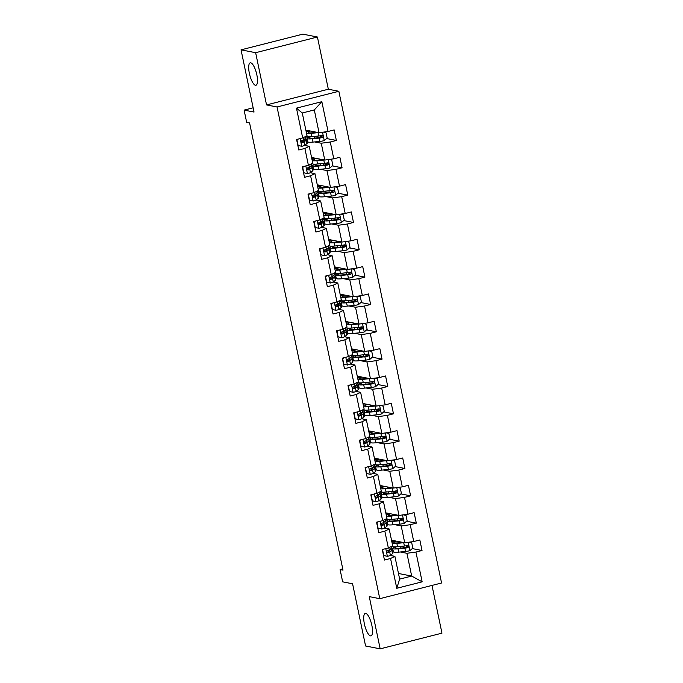 <?xml version="1.0" encoding="UTF-8"?>
<svg xmlns="http://www.w3.org/2000/svg" width="683" height="683" viewBox="0 0 683 683"><rect width="100%" height="100%" fill="white"/><g stroke="black" fill="none" stroke-linecap="round" stroke-linejoin="round"><path stroke-width="1.02" d="M255.433 85.264A11.56 3.475 75.7 0 1 249.534 74.114A11.56 3.475 75.7 0 1 250.251 62.845A11.56 3.475 75.7 0 1 250.755 62.836A11.56 3.475 75.7 0 1 256.654 73.986A11.56 3.475 75.7 0 1 255.937 85.255A11.56 3.475 75.7 0 1 255.433 85.264M370.459 635.856A11.56 3.475 75.7 0 1 364.56 624.706A11.56 3.475 75.7 0 1 365.268 613.436A11.56 3.475 75.7 0 1 365.772 613.428A11.56 3.475 75.7 0 1 371.68 624.578A11.56 3.475 75.7 0 1 370.963 635.847A11.56 3.475 75.7 0 1 370.459 635.856M317.424 37.01L302.825 34.15L241.039 49.842L255.638 52.702L266.541 104.917L277.05 106.975L338.845 91.283L328.335 89.225L317.424 37.01L255.638 52.702M277.05 106.975L379.782 598.684L441.568 582.992L338.845 91.283M379.782 598.684L369.264 596.626L380.175 648.85L441.961 633.158L431.989 585.425M380.175 648.85L365.576 645.99L352.582 583.786L342.653 581.839L340.091 569.571L343.011 570.143L249.585 122.949L246.665 122.377L244.104 110.108L254.033 112.055L241.039 49.842M305.856 130.137L319.055 132.724L314.3 109.937L302.27 112.994L307.034 135.772L302.689 137.932L296.593 139.477L298.787 149.987L304.883 148.442L308.4 165.269L302.304 166.814L304.498 177.324L310.594 175.779L314.112 192.597L308.016 194.151L310.21 204.661L316.306 203.116L319.823 219.935L313.728 221.488L315.922 231.998L322.017 230.453L325.535 247.272L319.439 248.825L321.633 259.335L327.729 257.79L331.246 274.609L325.151 276.163L327.345 286.672L333.441 285.127L336.958 301.946L330.862 303.5L333.056 314.009L339.152 312.464L342.661 329.283L336.565 330.837L338.768 341.346L344.864 339.801L348.373 356.62L342.277 358.174L344.48 368.683L350.575 367.138L354.084 383.957L347.989 385.502L350.191 396.02L356.287 394.475L359.796 411.294L353.7 412.839L355.903 423.358L361.99 421.812L365.507 438.631L359.412 440.176L361.606 450.695L367.702 449.149L371.219 465.968L365.123 467.514L367.317 478.032L373.413 476.486L376.931 493.305L370.835 494.851L373.029 505.369L379.125 503.815L382.642 520.642L376.546 522.188L378.741 532.706L384.836 531.152L388.354 547.979L382.258 549.525L384.452 560.043L390.548 558.489L396.772 588.285L422.154 581.839L411.678 576.068L406.914 553.281L400.281 551.984M302.689 137.932L296.465 108.136L321.847 101.69L328.071 131.477L334.166 129.932L336.36 140.45L326.602 138.538M422.154 581.839L415.93 552.043L422.026 550.498L419.832 539.98L413.736 541.534L410.218 524.706L416.314 523.161L414.12 512.643L408.024 514.197L404.507 497.369L410.603 495.824L408.408 485.306L402.313 486.859L398.795 470.032L404.891 468.487L402.697 457.977L396.601 459.522L393.092 442.695L399.179 441.15L396.985 430.64L390.889 432.185L387.381 415.358L393.476 413.813L391.274 403.303L385.178 404.848L381.669 388.029L387.765 386.476L385.562 375.966L379.466 377.511L375.957 360.692L382.053 359.138L379.85 348.629L373.755 350.174L370.246 333.355L376.342 331.801L374.139 321.292L368.052 322.837L364.534 306.018L370.63 304.464L368.436 293.955L362.34 295.5L358.823 278.681L364.918 277.127L362.724 266.618L356.628 268.163L353.111 251.344L359.207 249.79L357.013 239.281L350.917 240.826L347.399 224.007L353.495 222.462L351.301 211.943L345.205 213.489L341.688 196.67L347.784 195.125L345.589 184.606L339.494 186.152L335.976 169.333L342.072 167.787L339.878 157.269L333.782 158.815L330.265 141.996L336.36 140.45M308.4 165.269L312.746 163.109L309.228 146.29L304.567 145.377M306.658 140.374L307.47 140.536M314.615 141.936L321.249 143.234L324.767 160.061L311.568 157.474M305.497 145.556L305.335 144.805M309.228 146.29L304.883 148.442M330.265 141.996L321.249 143.234M333.782 158.815L324.767 160.061M314.112 192.597L318.457 190.446L314.94 173.627L310.278 172.714M312.37 167.711L313.181 167.873M320.327 169.273L326.961 170.571L330.478 187.398L317.279 184.811M311.209 172.893L311.047 172.142M314.94 173.627L310.594 175.779M335.976 169.333L326.961 170.571M339.494 186.152L330.478 187.398M319.823 219.935L324.169 217.783L320.651 200.964L315.99 200.051M318.073 195.048L318.893 195.21M326.039 196.61L332.672 197.908L336.19 214.727L322.991 212.148M316.921 200.23L316.758 199.479M320.651 200.964L316.306 203.116M341.688 196.67L332.672 197.908M345.205 213.489L336.19 214.727M325.535 247.272L329.872 245.12L326.363 228.301L321.702 227.388M323.785 222.385L324.596 222.547M331.75 223.947L338.384 225.245L341.901 242.064L328.702 239.485M322.632 227.567L322.47 226.816M326.363 228.301L322.017 230.453M347.399 224.007L338.384 225.245M350.917 240.826L341.901 242.064M331.246 274.609L335.584 272.457L332.075 255.638L327.413 254.725M329.496 249.722L330.307 249.884M337.462 251.284L344.095 252.582L347.613 269.401L334.405 266.822M328.344 254.904L328.181 254.153M332.075 255.638L327.729 257.79M353.111 251.344L344.095 252.582M356.628 268.163L347.613 269.401M336.958 301.946L341.295 299.794L337.786 282.975L333.125 282.062M335.208 277.059L336.019 277.221M343.173 278.621L349.807 279.919L353.324 296.738L340.117 294.16M334.047 282.241L333.893 281.49M337.786 282.975L333.441 285.127M358.823 278.681L349.807 279.919M362.34 295.5L353.324 296.738M342.661 329.283L347.007 327.131L343.498 310.313L338.836 309.399M340.919 304.396L341.731 304.558M348.885 305.958L355.519 307.256L359.036 324.075L345.829 321.497M339.758 309.578L339.605 308.827M343.498 310.313L339.152 312.464M364.534 306.018L355.519 307.256M368.052 322.837L359.036 324.075M348.373 356.62L352.718 354.468L349.209 337.641L344.548 336.736M346.631 331.733L347.442 331.895M354.597 333.295L361.23 334.593L364.739 351.412L351.54 348.825M345.47 336.915L345.316 336.164M349.209 337.641L344.864 339.801M370.246 333.355L361.23 334.593M373.755 350.174L364.739 351.412M354.084 383.957L358.43 381.806L354.912 364.978L350.259 364.073M352.343 359.07L353.154 359.232M360.308 360.633L366.942 361.93L370.451 378.749L357.252 376.162M351.182 364.252L351.028 363.501M354.912 364.978L350.575 367.138M375.957 360.692L366.942 361.93M379.466 377.511L370.451 378.749M359.796 411.294L364.141 409.143L360.624 392.315L355.963 391.41M358.054 386.407L358.865 386.569M366.02 387.97L372.653 389.267L376.162 406.086L362.963 403.499M356.893 391.59L356.739 390.83M360.624 392.315L356.287 394.475M381.669 388.029L372.653 389.267M385.178 404.848L376.162 406.086M365.507 438.631L369.853 436.48L366.336 419.652L361.674 418.739M363.766 413.744L364.577 413.907M371.731 415.307L378.365 416.604L381.874 433.423L368.675 430.836M362.605 418.927L362.451 418.167M366.336 419.652L361.99 421.812M387.381 415.358L378.365 416.604M390.889 432.185L381.874 433.423M371.219 465.968L375.565 463.817L372.047 446.989L367.386 446.076M369.477 441.081L370.288 441.235M377.443 442.635L384.077 443.941L387.585 460.76L374.386 458.173M368.316 446.264L368.163 445.504M372.047 446.989L367.702 449.149M393.092 442.695L384.077 443.941M396.601 459.522L387.585 460.76M376.931 493.305L381.276 491.154L377.759 474.326L373.097 473.413M375.189 468.418L376 468.572M383.154 469.972L389.78 471.279L393.297 488.097L380.098 485.511M374.028 473.601L373.866 472.841M377.759 474.326L373.413 476.486M398.795 470.032L389.78 471.279M402.313 486.859L393.297 488.097M382.642 520.642L386.988 518.491L383.47 501.663L378.809 500.75M380.901 495.756L381.712 495.909M388.858 497.309L395.491 498.607L399.009 515.434L385.81 512.848M379.739 500.938L379.577 500.178M383.47 501.663L379.125 503.815M404.507 497.369L395.491 498.607M408.024 514.197L399.009 515.434M388.354 547.979L392.699 545.828L389.182 529.001L384.52 528.087M386.612 523.093L387.423 523.246M394.569 524.646L401.203 525.944L404.72 542.772L391.521 540.185M385.451 528.275L385.289 527.515M389.182 529.001L384.836 531.152M410.218 524.706L401.203 525.944M413.736 541.534L404.72 542.772M396.772 588.285L399.649 579.116L394.894 556.338L390.232 555.424M392.315 550.43L393.135 550.583M391.163 555.603L391 554.852M398.471 573.481L411.678 576.068L399.649 579.116M394.894 556.338L390.548 558.489M415.93 552.043L406.914 553.281M253.145 107.812L244.104 110.108M342.755 568.896L340.091 569.571M321.847 101.69L314.3 109.937M302.27 112.994L296.465 108.136M328.071 131.477L319.055 132.724M422.026 550.498L412.259 548.586M406.846 547.527L405.625 547.288M393.118 550.507L392.307 550.344M393.818 547.399L393.707 546.852M392.682 541.969L392.349 540.347M387.406 523.169L386.595 523.016M388.106 520.062L387.995 519.515M386.979 514.632L386.638 513.01M416.314 523.161L406.547 521.249M401.134 520.19L399.922 519.951M381.695 495.832L380.883 495.679M382.403 492.725L382.284 492.178M381.268 487.295L380.926 485.673M410.603 495.824L400.844 493.911M395.423 492.853L394.211 492.614M375.983 468.495L375.172 468.342M376.692 465.388L376.572 464.841M375.556 459.958L375.215 458.336M404.891 468.487L395.133 466.574M389.711 465.516L388.499 465.277M370.271 441.158L369.46 441.005M370.98 438.051L370.86 437.504M369.844 432.621L369.503 430.999M399.179 441.15L389.421 439.237M384 438.179L382.787 437.94M364.56 413.821L363.749 413.667M365.268 410.714L365.149 410.167M364.133 405.284L363.791 403.662M393.476 413.813L383.709 411.9M378.288 410.842L377.076 410.603M358.848 386.484L358.037 386.33M359.557 383.376L359.437 382.83M358.421 377.947L358.08 376.324M387.765 386.476L377.998 384.563M372.577 383.505L371.364 383.265M353.137 359.147L352.326 358.993M353.845 356.039L353.734 355.493M352.71 350.61L352.368 348.996M382.053 359.138L372.286 357.226M366.865 356.167L365.653 355.928M347.425 331.818L346.614 331.656M348.134 328.702L348.023 328.156M346.998 323.272L346.665 321.659M376.342 331.801L366.575 329.889M361.153 328.83L359.941 328.591M341.713 304.481L340.902 304.319M342.422 301.365L342.311 300.819M341.287 295.935L340.954 294.322M370.63 304.464L360.863 302.552M355.442 301.493L354.229 301.254M336.002 277.144L335.191 276.982M336.71 274.028L336.599 273.482M335.575 268.598L335.242 266.985M364.918 277.127L355.151 275.215M349.739 274.156L348.518 273.917M330.299 249.807L329.479 249.645M330.999 246.691L330.888 246.145M329.863 241.261L329.53 239.648M359.207 249.79L349.44 247.886M344.027 246.819L342.806 246.58M324.587 222.47L323.768 222.308M325.287 219.363L325.176 218.808M324.152 213.924L323.819 212.311M353.495 222.462L343.728 220.549M338.316 219.482L337.095 219.243M318.876 195.133L318.065 194.971M319.576 192.025L319.465 191.471M318.44 186.587L318.107 184.973M347.784 195.125L338.017 193.212M332.604 192.145L331.383 191.914M313.164 167.796L312.353 167.634M313.864 164.688L313.753 164.133M312.737 159.25L312.396 157.636M342.072 167.787L332.314 165.875M326.892 164.808L325.68 164.577M307.452 140.459L306.641 140.297M308.161 137.351L308.042 136.796M307.026 131.913L306.684 130.299M321.181 137.471L319.968 137.24M266.541 104.917L328.335 89.225M383.948 549.098L382.676 550.216L383.769 555.467L387.474 556.372A4.79 0.64 -11.8 0 0 390.394 555.322L392.486 553.717A13.822 1.861 -11.8 0 0 392.879 553.119L392.187 549.789A13.822 1.861 -11.8 0 0 390.078 549.26M387.474 556.372L383.496 555.441M391.487 546.426L391.743 547.689A13.822 1.861 168.2 0 1 391.35 548.287L389.259 549.883A4.79 0.64 168.2 0 1 387.526 550.609C386.476 551.659 386.621 552.359 387.961 552.709A4.79 0.64 -11.8 0 0 389.703 551.992L391.794 550.387A13.822 1.861 -11.8 0 0 392.187 549.789M389.216 549.917A11.474 1.545 168.2 0 1 389.891 550.276A11.474 1.545 168.2 0 1 389.558 550.763L387.159 552.53M404.165 542.661A4.79 0.64 168.2 0 1 403.713 542.712L396.849 543.378A13.822 1.861 168.2 0 1 392.196 543.412M402.799 542.396L398.249 542.84A11.474 1.545 168.2 0 1 393.852 542.533A11.474 1.545 168.2 0 1 396.097 541.081M391.982 542.396A13.822 1.861 168.2 0 1 395.218 540.91M409.04 542.174L411.729 542.831L412.831 548.09L409.851 550.694A4.79 0.64 168.2 0 1 405.54 551.471L398.676 552.146A13.822 1.861 168.2 0 1 393.382 551.779L392.682 548.449A13.822 1.861 -11.8 0 0 397.984 548.816L404.84 548.142A4.79 0.64 -11.8 0 0 407.836 547.664C409.074 546.656 408.921 545.956 407.392 545.563A4.79 0.64 168.2 0 1 404.404 546.041L397.54 546.707A13.822 1.861 168.2 0 1 392.247 546.34L392.187 546.076M404.379 547.783A6.591 0.888 -11.8 0 0 406.325 546.707L406.129 545.802M394.953 546.878A13.822 1.861 -11.8 0 0 392.682 548.449M407.452 545.555L406.991 547.501L399.384 548.27A11.474 1.545 168.2 0 1 394.987 547.971A11.474 1.545 168.2 0 1 396.558 546.793M407.862 545.555L407.392 545.563M378.237 521.761L376.965 522.879L378.058 528.13L381.763 529.035A4.79 0.64 -11.8 0 0 384.683 527.985L386.774 526.38A13.822 1.861 -11.8 0 0 387.167 525.782L386.476 522.452A13.822 1.861 -11.8 0 0 384.367 521.923M381.763 529.035L378.058 528.13M385.775 519.089L386.04 520.352A13.822 1.861 168.2 0 1 385.639 520.95L383.547 522.546A4.79 0.64 168.2 0 1 381.814 523.272C380.764 524.322 380.918 525.022 382.249 525.372A4.79 0.64 -11.8 0 0 383.991 524.655L386.083 523.05A13.822 1.861 -11.8 0 0 386.476 522.452M383.505 522.58A11.474 1.545 168.2 0 1 384.179 522.939A11.474 1.545 168.2 0 1 383.846 523.426L381.447 525.193M372.525 494.424L371.253 495.542L372.346 500.801L376.051 501.698A4.79 0.64 -11.8 0 0 378.971 500.648L381.063 499.042A13.822 1.861 -11.8 0 0 381.464 498.445L380.764 495.115A13.822 1.861 -11.8 0 0 378.655 494.586M376.051 501.698L372.073 500.767M380.064 491.751L380.329 493.015A13.822 1.861 168.2 0 1 379.927 493.613L377.836 495.218A4.79 0.64 168.2 0 1 376.102 495.935C375.052 496.985 375.206 497.685 376.538 498.044A4.79 0.64 -11.8 0 0 378.28 497.318L380.371 495.713A13.822 1.861 -11.8 0 0 380.764 495.115M377.793 495.243A11.474 1.545 168.2 0 1 378.467 495.602A11.474 1.545 168.2 0 1 378.134 496.089L375.735 497.856M398.454 515.324A4.79 0.64 168.2 0 1 398.001 515.375L391.137 516.041A13.822 1.861 168.2 0 1 386.484 516.075M397.088 515.059L392.537 515.503A11.474 1.545 168.2 0 1 388.14 515.195A11.474 1.545 168.2 0 1 390.386 513.744M386.271 515.059A13.822 1.861 168.2 0 1 389.506 513.573M403.329 514.837L406.018 515.494L407.119 520.753L404.14 523.357A4.79 0.64 168.2 0 1 399.828 524.134L392.964 524.809A13.822 1.861 168.2 0 1 387.671 524.442L386.971 521.112A13.822 1.861 -11.8 0 0 392.273 521.479L399.137 520.805A4.79 0.64 -11.8 0 0 402.125 520.326C403.363 519.319 403.209 518.619 401.681 518.226A4.79 0.64 168.2 0 1 398.693 518.704L391.829 519.37A13.822 1.861 168.2 0 1 386.535 519.012L386.476 518.739M398.667 520.446A6.591 0.888 -11.8 0 0 400.614 519.379L400.417 518.465M389.242 519.541A13.822 1.861 -11.8 0 0 386.971 521.112M401.741 518.218L401.28 520.164L393.673 520.933A11.474 1.545 168.2 0 1 389.276 520.634A11.474 1.545 168.2 0 1 390.847 519.456M402.15 518.218L401.681 518.226M392.742 487.986A4.79 0.64 168.2 0 1 392.29 488.038L385.425 488.704A13.822 1.861 168.2 0 1 380.772 488.738M391.376 487.722L386.826 488.166A11.474 1.545 168.2 0 1 382.429 487.858A11.474 1.545 168.2 0 1 384.674 486.407M380.559 487.722A13.822 1.861 168.2 0 1 383.795 486.236M397.617 487.5L400.306 488.157L401.408 493.416L398.437 496.02A4.79 0.64 168.2 0 1 394.117 496.797L387.252 497.472A13.822 1.861 168.2 0 1 381.959 497.104L381.259 493.775A13.822 1.861 -11.8 0 0 386.561 494.142L393.425 493.468A4.79 0.64 -11.8 0 0 396.413 492.989C397.651 491.982 397.506 491.282 395.969 490.889A4.79 0.64 168.2 0 1 392.981 491.367L386.117 492.033A13.822 1.861 168.2 0 1 380.824 491.675L380.764 491.401M392.956 493.109A6.591 0.888 -11.8 0 0 394.902 492.042L394.706 491.128M383.539 492.204A13.822 1.861 -11.8 0 0 381.259 493.775M396.029 490.881L395.568 492.827L387.961 493.596A11.474 1.545 168.2 0 1 383.564 493.297A11.474 1.545 168.2 0 1 385.135 492.119M396.439 490.881L395.969 490.889M366.822 467.087L365.542 468.205L366.643 473.464L370.348 474.361A4.79 0.64 -11.8 0 0 373.26 473.31L375.351 471.705A13.822 1.861 -11.8 0 0 375.752 471.116L375.052 467.787A13.822 1.861 -11.8 0 0 372.944 467.249M370.348 474.361L366.361 473.43M374.352 464.414L374.617 465.678A13.822 1.861 168.2 0 1 374.216 466.276L372.124 467.881A4.79 0.64 168.2 0 1 370.391 468.598C369.349 469.648 369.494 470.348 370.826 470.707A4.79 0.64 -11.8 0 0 372.568 469.981L374.66 468.376A13.822 1.861 -11.8 0 0 375.052 467.787M371.68 465.738L372.124 467.881A11.474 1.545 168.2 0 1 372.756 468.265A11.474 1.545 168.2 0 1 372.423 468.751L370.032 470.519M361.111 439.75L359.83 440.868L360.931 446.127L364.637 447.032A4.79 0.64 -11.8 0 0 367.548 445.973L369.64 444.368A13.822 1.861 -11.8 0 0 370.041 443.779L369.341 440.45A13.822 1.861 -11.8 0 0 367.232 439.912M364.637 447.032L360.65 446.093M368.641 437.077L368.905 438.341A13.822 1.861 168.2 0 1 368.504 438.938L366.421 440.544A4.79 0.64 168.2 0 1 364.679 441.261C363.638 442.311 363.783 443.011 365.115 443.369A4.79 0.64 -11.8 0 0 366.856 442.644L368.948 441.039A13.822 1.861 -11.8 0 0 369.341 440.45M366.378 440.569A11.474 1.545 168.2 0 1 367.044 440.928A11.474 1.545 168.2 0 1 366.711 441.414L364.321 443.182M355.399 412.412L354.118 413.531L355.22 418.79L358.925 419.695A4.79 0.64 -11.8 0 0 361.845 418.636L363.928 417.031A13.822 1.861 -11.8 0 0 364.329 416.442L363.629 413.113A13.822 1.861 -11.8 0 0 361.52 412.575M358.925 419.695L354.938 418.756M362.929 409.74L363.194 411.004A13.822 1.861 168.2 0 1 362.793 411.601L360.709 413.206A4.79 0.64 168.2 0 1 358.968 413.924C357.926 414.974 358.071 415.674 359.412 416.032A4.79 0.64 -11.8 0 0 361.145 415.307L363.236 413.702A13.822 1.861 -11.8 0 0 363.629 413.113M360.667 413.232A11.474 1.545 168.2 0 1 361.333 413.591A11.474 1.545 168.2 0 1 361.008 414.086L358.609 415.845M387.03 460.649A4.79 0.64 168.2 0 1 386.578 460.701L379.714 461.375A13.822 1.861 168.2 0 1 375.061 461.401M385.664 460.385L381.114 460.829A11.474 1.545 168.2 0 1 376.717 460.521A11.474 1.545 168.2 0 1 378.963 459.07M374.847 460.385A13.822 1.861 168.2 0 1 378.083 458.899M391.905 460.163L394.595 460.82L395.696 466.079L392.725 468.683A4.79 0.64 168.2 0 1 388.405 469.46L381.541 470.135A13.822 1.861 168.2 0 1 376.248 469.767L375.548 466.438A13.822 1.861 -11.8 0 0 380.849 466.805L387.713 466.13A4.79 0.64 -11.8 0 0 390.702 465.652C391.94 464.645 391.794 463.945 390.266 463.552A4.79 0.64 168.2 0 1 387.27 464.03L380.405 464.705A13.822 1.861 168.2 0 1 375.112 464.338L375.052 464.064M387.244 465.772A6.591 0.888 -11.8 0 0 389.19 464.705L389.003 463.791M377.827 464.867A13.822 1.861 -11.8 0 0 375.548 466.438M390.317 463.544L389.865 465.49L382.249 466.258A11.474 1.545 168.2 0 1 377.853 465.96A11.474 1.545 168.2 0 1 379.424 464.79M390.727 463.552L390.266 463.552M381.319 433.312A4.79 0.64 168.2 0 1 380.866 433.364L374.002 434.038A13.822 1.861 168.2 0 1 369.349 434.064M379.953 433.048L375.402 433.492A11.474 1.545 168.2 0 1 371.006 433.184A11.474 1.545 168.2 0 1 373.26 431.733M369.136 433.048A13.822 1.861 168.2 0 1 372.372 431.562M386.194 432.834L388.883 433.483L389.984 438.742L387.013 441.346A4.79 0.64 168.2 0 1 382.693 442.123L375.829 442.797A13.822 1.861 168.2 0 1 370.536 442.43L369.844 439.101A13.822 1.861 -11.8 0 0 375.138 439.468L382.002 438.793A4.79 0.64 -11.8 0 0 384.99 438.315C386.228 437.308 386.083 436.608 384.555 436.215A4.79 0.64 168.2 0 1 381.558 436.693L374.702 437.368A13.822 1.861 168.2 0 1 369.401 437L369.349 436.727M381.532 438.435A6.591 0.888 -11.8 0 0 383.479 437.368L383.291 436.454M372.115 437.53A13.822 1.861 -11.8 0 0 369.844 439.101M384.606 436.206L384.153 438.153L376.538 438.921A11.474 1.545 168.2 0 1 372.141 438.623A11.474 1.545 168.2 0 1 373.712 437.453M385.016 436.215L384.555 436.215M375.607 405.975A4.79 0.64 168.2 0 1 375.155 406.026L368.291 406.701A13.822 1.861 168.2 0 1 363.638 406.726M374.241 405.711L369.691 406.154A11.474 1.545 168.2 0 1 365.294 405.847A11.474 1.545 168.2 0 1 367.548 404.396M363.424 405.711A13.822 1.861 168.2 0 1 366.66 404.225M380.482 405.497L383.172 406.154L384.273 411.405L381.302 414.009A4.79 0.64 168.2 0 1 376.982 414.786L370.126 415.46A13.822 1.861 168.2 0 1 364.824 415.093L364.133 411.764A13.822 1.861 -11.8 0 0 369.426 412.131L376.29 411.456A4.79 0.64 -11.8 0 0 379.278 410.987C380.516 409.971 380.371 409.271 378.843 408.878A4.79 0.64 168.2 0 1 375.846 409.356L368.991 410.031A13.822 1.861 168.2 0 1 363.689 409.663L363.638 409.39M375.821 411.098A6.591 0.888 -11.8 0 0 377.767 410.031L377.579 409.117M366.404 410.193A13.822 1.861 -11.8 0 0 364.133 411.764M378.894 408.869L378.442 410.816L370.826 411.584A11.474 1.545 168.2 0 1 366.43 411.286A11.474 1.545 168.2 0 1 368 410.116M379.304 408.878L378.843 408.878M369.896 378.638A4.79 0.64 168.2 0 1 369.443 378.689L362.579 379.364A13.822 1.861 168.2 0 1 357.926 379.389M368.53 378.373L363.979 378.817A11.474 1.545 168.2 0 1 359.582 378.519A11.474 1.545 168.2 0 1 361.836 377.059M357.713 378.373A13.822 1.861 168.2 0 1 360.948 376.888M374.771 378.16L377.468 378.817L378.561 384.068L375.59 386.672A4.79 0.64 168.2 0 1 371.27 387.449L364.415 388.123A13.822 1.861 168.2 0 1 359.113 387.756L358.421 384.427A13.822 1.861 -11.8 0 0 363.715 384.794L370.579 384.128A4.79 0.64 -11.8 0 0 373.567 383.65C374.805 382.634 374.66 381.934 373.131 381.541A4.79 0.64 168.2 0 1 370.135 382.019L363.279 382.693A13.822 1.861 168.2 0 1 357.977 382.326L357.926 382.053M370.109 383.761A6.591 0.888 -11.8 0 0 372.056 382.693L371.868 381.78M360.692 382.856A13.822 1.861 -11.8 0 0 358.421 384.427M373.191 381.532L372.73 383.479L365.115 384.247A11.474 1.545 168.2 0 1 360.718 383.948A11.474 1.545 168.2 0 1 362.289 382.779M373.592 381.541L373.131 381.541M364.184 351.301A4.79 0.64 168.2 0 1 363.732 351.352L356.868 352.027A13.822 1.861 168.2 0 1 352.215 352.052M362.818 351.036L358.268 351.48A11.474 1.545 168.2 0 1 353.871 351.182A11.474 1.545 168.2 0 1 356.125 349.73M352.001 351.036A13.822 1.861 168.2 0 1 355.245 349.551M369.059 350.823L371.757 351.48L372.85 356.731L369.879 359.335A4.79 0.64 168.2 0 1 365.559 360.12L358.703 360.786A13.822 1.861 168.2 0 1 353.401 360.419L352.71 357.089A13.822 1.861 -11.8 0 0 358.003 357.457L364.867 356.791A4.79 0.64 -11.8 0 0 367.855 356.313C369.093 355.305 368.948 354.597 367.42 354.204A4.79 0.64 168.2 0 1 364.432 354.682L357.568 355.356A13.822 1.861 168.2 0 1 352.266 354.989L352.215 354.716M364.398 356.424A6.591 0.888 -11.8 0 0 366.344 355.356L366.156 354.443M354.981 355.519A13.822 1.861 -11.8 0 0 352.71 357.089M367.48 354.195L367.019 356.142L359.403 356.91A11.474 1.545 168.2 0 1 355.006 356.611A11.474 1.545 168.2 0 1 356.577 355.442M367.881 354.204L367.42 354.204M358.473 323.964A4.79 0.64 168.2 0 1 358.02 324.015L351.156 324.69A13.822 1.861 168.2 0 1 346.503 324.715M357.107 323.699L352.556 324.143A11.474 1.545 168.2 0 1 348.159 323.844A11.474 1.545 168.2 0 1 350.413 322.393M346.29 323.699A13.822 1.861 168.2 0 1 349.534 322.214M363.347 323.486L366.045 324.143L367.138 329.394L364.167 331.998A4.79 0.64 168.2 0 1 359.856 332.783L352.991 333.449A13.822 1.861 168.2 0 1 347.69 333.082L346.998 329.752A13.822 1.861 -11.8 0 0 352.291 330.12L359.156 329.454A4.79 0.64 -11.8 0 0 362.144 328.975C363.382 327.968 363.236 327.259 361.708 326.867A4.79 0.64 168.2 0 1 358.72 327.345L351.856 328.019A13.822 1.861 168.2 0 1 346.554 327.652L346.503 327.379M358.686 329.086A6.591 0.888 -11.8 0 0 360.633 328.019L360.445 327.106M349.269 328.181A13.822 1.861 -11.8 0 0 346.998 329.752M361.768 326.858L361.307 328.805L353.692 329.582A11.474 1.545 168.2 0 1 349.295 329.274A11.474 1.545 168.2 0 1 350.866 328.105M362.169 326.867L361.708 326.867M352.761 296.635A4.79 0.64 168.2 0 1 352.308 296.678L345.444 297.353A13.822 1.861 168.2 0 1 340.791 297.378M351.404 296.362L346.844 296.806A11.474 1.545 168.2 0 1 342.448 296.507A11.474 1.545 168.2 0 1 344.702 295.056M340.578 296.362A13.822 1.861 168.2 0 1 343.822 294.877M357.636 296.149L360.334 296.806L361.427 302.057L358.455 304.661A4.79 0.64 168.2 0 1 354.144 305.446L347.28 306.112A13.822 1.861 168.2 0 1 341.978 305.745L341.287 302.415A13.822 1.861 -11.8 0 0 346.58 302.782L353.444 302.117A4.79 0.64 -11.8 0 0 356.432 301.638C357.67 300.631 357.525 299.931 355.997 299.53A4.79 0.64 168.2 0 1 353.009 300.008L346.144 300.682A13.822 1.861 168.2 0 1 340.843 300.315L340.791 300.042M352.974 301.749A6.591 0.888 -11.8 0 0 354.921 300.682L354.733 299.777M343.558 300.844A13.822 1.861 -11.8 0 0 341.287 302.415M356.056 299.521L355.595 301.468L347.98 302.245A11.474 1.545 168.2 0 1 343.583 301.937A11.474 1.545 168.2 0 1 345.154 300.768M356.466 299.53L355.997 299.53M347.049 269.298A4.79 0.64 168.2 0 1 346.597 269.341L339.741 270.016A13.822 1.861 168.2 0 1 335.08 270.041M345.692 269.025L341.133 269.469A11.474 1.545 168.2 0 1 336.736 269.17A11.474 1.545 168.2 0 1 338.99 267.719M334.875 269.025A13.822 1.861 168.2 0 1 338.111 267.54M351.933 268.812L354.622 269.469L355.715 274.728L352.744 277.324A4.79 0.64 168.2 0 1 348.432 278.109L341.568 278.775A13.822 1.861 168.2 0 1 336.267 278.408L335.575 275.078A13.822 1.861 -11.8 0 0 340.868 275.445L347.732 274.779A4.79 0.64 -11.8 0 0 350.729 274.301C351.958 273.294 351.813 272.594 350.285 272.193A4.79 0.64 168.2 0 1 347.297 272.671L340.433 273.345A13.822 1.861 168.2 0 1 335.14 272.978L335.08 272.713M347.263 274.421A6.591 0.888 -11.8 0 0 349.209 273.345L349.022 272.44M337.846 273.507A13.822 1.861 -11.8 0 0 335.575 275.078M350.345 272.184L349.884 274.131L342.268 274.908A11.474 1.545 168.2 0 1 337.872 274.6A11.474 1.545 168.2 0 1 339.442 273.431M350.755 272.193L350.285 272.193M341.346 241.961A4.79 0.64 168.2 0 1 340.885 242.004L334.03 242.678A13.822 1.861 168.2 0 1 329.368 242.704M339.98 241.688L335.421 242.132A11.474 1.545 168.2 0 1 331.024 241.833A11.474 1.545 168.2 0 1 333.278 240.382M329.163 241.697A13.822 1.861 168.2 0 1 332.399 240.211M346.221 241.475L348.911 242.132L350.012 247.391L347.032 249.987A4.79 0.64 168.2 0 1 342.721 250.772L335.857 251.438A13.822 1.861 168.2 0 1 330.563 251.071L329.863 247.741A13.822 1.861 -11.8 0 0 335.165 248.108L342.021 247.442A4.79 0.64 -11.8 0 0 345.017 246.964C346.247 245.957 346.102 245.257 344.574 244.856A4.79 0.64 168.2 0 1 341.585 245.334L334.721 246.008A13.822 1.861 168.2 0 1 329.428 245.641L329.368 245.376M341.551 247.084A6.591 0.888 -11.8 0 0 343.498 246.008L343.31 245.103M332.134 246.17A13.822 1.861 -11.8 0 0 329.863 247.741M344.633 244.847L344.172 246.802L336.557 247.57A11.474 1.545 168.2 0 1 332.16 247.263A11.474 1.545 168.2 0 1 333.739 246.093M345.043 244.856L344.574 244.856M335.635 214.624A4.79 0.64 168.2 0 1 335.174 214.675L328.318 215.341A13.822 1.861 168.2 0 1 323.657 215.367M334.269 214.351L329.718 214.795A11.474 1.545 168.2 0 1 325.321 214.496A11.474 1.545 168.2 0 1 327.567 213.045M323.452 214.36A13.822 1.861 168.2 0 1 326.687 212.874M340.51 214.138L343.199 214.795L344.3 220.054L341.321 222.649A4.79 0.64 168.2 0 1 337.009 223.435L330.145 224.101A13.822 1.861 168.2 0 1 324.852 223.734L324.152 220.404A13.822 1.861 -11.8 0 0 329.454 220.771L336.309 220.105A4.79 0.64 -11.8 0 0 339.306 219.627C340.535 218.62 340.39 217.92 338.862 217.527A4.79 0.64 168.2 0 1 335.874 218.005L329.01 218.671A13.822 1.861 168.2 0 1 323.716 218.304L323.657 218.039M335.848 219.747A6.591 0.888 -11.8 0 0 337.786 218.671L337.598 217.766M326.423 218.833A13.822 1.861 -11.8 0 0 324.152 220.404M338.922 217.51L338.461 219.465L330.845 220.233A11.474 1.545 168.2 0 1 326.448 219.926A11.474 1.545 168.2 0 1 328.028 218.756M339.331 217.518L338.862 217.527M329.923 187.287A4.79 0.64 168.2 0 1 329.471 187.338L322.607 188.004A13.822 1.861 168.2 0 1 317.954 188.03M328.557 187.014L324.007 187.458A11.474 1.545 168.2 0 1 319.61 187.159A11.474 1.545 168.2 0 1 321.855 185.708M317.74 187.022A13.822 1.861 168.2 0 1 320.976 185.537M334.798 186.8L337.487 187.458L338.589 192.717L335.609 195.312A4.79 0.64 168.2 0 1 331.298 196.098L324.434 196.764A13.822 1.861 168.2 0 1 319.14 196.397L318.44 193.067A13.822 1.861 -11.8 0 0 323.742 193.434L330.598 192.768A4.79 0.64 -11.8 0 0 333.594 192.29C334.832 191.283 334.679 190.583 333.15 190.19A4.79 0.64 168.2 0 1 330.162 190.668L323.298 191.334A13.822 1.861 168.2 0 1 318.005 190.967L317.945 190.702M330.137 192.41A6.591 0.888 -11.8 0 0 332.083 191.334L331.887 190.429M320.711 191.496A13.822 1.861 -11.8 0 0 318.44 193.067M333.21 190.173L332.749 192.128L325.142 192.896A11.474 1.545 168.2 0 1 320.745 192.589A11.474 1.545 168.2 0 1 322.316 191.419M333.62 190.181L333.15 190.19M324.212 159.95A4.79 0.64 168.2 0 1 323.759 160.001L316.895 160.667A13.822 1.861 168.2 0 1 312.242 160.693M322.846 159.677L318.295 160.129A11.474 1.545 168.2 0 1 313.898 159.822A11.474 1.545 168.2 0 1 316.144 158.371M312.029 159.685A13.822 1.861 168.2 0 1 315.264 158.2M329.086 159.463L331.776 160.121L332.877 165.38L329.898 167.975A4.79 0.64 168.2 0 1 325.586 168.761L318.722 169.427A13.822 1.861 168.2 0 1 313.429 169.06L312.729 165.73A13.822 1.861 -11.8 0 0 318.03 166.097L324.895 165.431A4.79 0.64 -11.8 0 0 327.883 164.953C329.121 163.946 328.967 163.246 327.439 162.853A4.79 0.64 168.2 0 1 324.451 163.331L317.586 163.997A13.822 1.861 168.2 0 1 312.293 163.63L312.233 163.365M324.425 165.073A6.591 0.888 -11.8 0 0 326.372 163.997L326.175 163.092M315 164.159A13.822 1.861 -11.8 0 0 312.729 165.73M327.499 162.836L327.037 164.791L319.431 165.559A11.474 1.545 168.2 0 1 315.034 165.252A11.474 1.545 168.2 0 1 316.605 164.082M327.908 162.844L327.439 162.853M349.687 385.075L348.407 386.194L349.508 391.453L353.213 392.358A4.79 0.64 -11.8 0 0 356.133 391.299L358.216 389.694A13.822 1.861 -11.8 0 0 358.618 389.105L357.918 385.775A13.822 1.861 -11.8 0 0 355.809 385.238M353.213 392.358L349.508 391.453M357.218 382.403L357.482 383.667A13.822 1.861 168.2 0 1 357.089 384.264L354.998 385.869A4.79 0.64 168.2 0 1 353.256 386.587C352.215 387.637 352.36 388.337 353.7 388.695A4.79 0.64 -11.8 0 0 355.433 387.97L357.525 386.365A13.822 1.861 -11.8 0 0 357.918 385.775M354.955 385.895A11.474 1.545 168.2 0 1 355.621 386.254A11.474 1.545 168.2 0 1 355.297 386.749L352.898 388.516M343.976 357.738L342.695 358.857L343.797 364.116L347.502 365.021A4.79 0.64 -11.8 0 0 350.422 363.962L352.513 362.357A13.822 1.861 -11.8 0 0 352.906 361.768L352.206 358.438A13.822 1.861 -11.8 0 0 350.097 357.901M347.502 365.021L343.515 364.082M351.506 355.066L351.771 356.33A13.822 1.861 168.2 0 1 351.378 356.927L349.286 358.532A4.79 0.64 168.2 0 1 347.545 359.249C346.503 360.3 346.648 361 347.989 361.358A4.79 0.64 -11.8 0 0 349.722 360.633L351.813 359.027A13.822 1.861 -11.8 0 0 352.206 358.438M349.244 358.558A11.474 1.545 168.2 0 1 349.909 358.916A11.474 1.545 168.2 0 1 349.585 359.412L347.186 361.179M338.264 330.401L336.984 331.52L338.085 336.779L341.79 337.684A4.79 0.64 -11.8 0 0 344.71 336.625L346.802 335.02A13.822 1.861 -11.8 0 0 347.195 334.431L346.503 331.101A13.822 1.861 -11.8 0 0 344.386 330.563M341.79 337.684L337.803 336.745M345.794 327.729L346.059 328.993A13.822 1.861 168.2 0 1 345.666 329.59L343.575 331.195A4.79 0.64 168.2 0 1 341.833 331.921C340.791 332.962 340.937 333.663 342.277 334.021A4.79 0.64 -11.8 0 0 344.01 333.295L346.102 331.69A13.822 1.861 -11.8 0 0 346.503 331.101M343.532 331.221A11.474 1.545 168.2 0 1 344.198 331.579A11.474 1.545 168.2 0 1 343.873 332.075L341.474 333.842M332.553 303.064L331.272 304.183L332.373 309.442L336.079 310.347A4.79 0.64 -11.8 0 0 338.999 309.288L341.09 307.683A13.822 1.861 -11.8 0 0 341.483 307.094L340.791 303.764A13.822 1.861 -11.8 0 0 338.683 303.226M336.079 310.347L332.373 309.442M340.083 300.392L340.347 301.664A13.822 1.861 168.2 0 1 339.955 302.253L337.863 303.858A4.79 0.64 168.2 0 1 336.121 304.584C335.08 305.625 335.225 306.326 336.565 306.684A4.79 0.64 -11.8 0 0 338.298 305.958L340.39 304.353A13.822 1.861 -11.8 0 0 340.791 303.764M337.82 303.884A11.474 1.545 168.2 0 1 338.486 304.242A11.474 1.545 168.2 0 1 338.162 304.738L335.763 306.505M326.841 275.727L325.56 276.846L326.662 282.105L330.367 283.01A4.79 0.64 -11.8 0 0 333.287 281.951L335.379 280.346A13.822 1.861 -11.8 0 0 335.771 279.757L335.08 276.427A13.822 1.861 -11.8 0 0 332.971 275.898M330.367 283.01L326.38 282.07M334.371 273.055L334.636 274.327A13.822 1.861 168.2 0 1 334.243 274.916L332.151 276.521A4.79 0.64 168.2 0 1 330.41 277.247C329.368 278.288 329.513 278.988 330.854 279.347A4.79 0.64 -11.8 0 0 332.587 278.621L334.679 277.016A13.822 1.861 -11.8 0 0 335.08 276.427M332.109 276.547A11.474 1.545 168.2 0 1 332.775 276.905A11.474 1.545 168.2 0 1 332.45 277.4L330.051 279.168M321.13 248.39L319.849 249.508L320.95 254.768L324.656 255.673A4.79 0.64 -11.8 0 0 327.575 254.614L329.667 253.009A13.822 1.861 -11.8 0 0 330.06 252.42L329.368 249.09A13.822 1.861 -11.8 0 0 327.259 248.561M324.656 255.673L320.95 254.768M328.66 245.726L328.924 246.99A13.822 1.861 168.2 0 1 328.532 247.579L326.44 249.184A4.79 0.64 168.2 0 1 324.707 249.91C323.657 250.951 323.802 251.651 325.142 252.01A4.79 0.64 -11.8 0 0 326.884 251.284L328.967 249.679A13.822 1.861 -11.8 0 0 329.368 249.09M326.397 249.218A11.474 1.545 168.2 0 1 327.072 249.568A11.474 1.545 168.2 0 1 326.739 250.063L324.34 251.831M315.418 221.053L314.146 222.171L315.239 227.43L318.944 228.335A4.79 0.64 -11.8 0 0 321.864 227.277L323.955 225.672A13.822 1.861 -11.8 0 0 324.348 225.083L323.657 221.753A13.822 1.861 -11.8 0 0 321.548 221.224M318.944 228.335L314.957 227.396M322.948 218.389L323.213 219.653A13.822 1.861 168.2 0 1 322.82 220.242L320.728 221.847A4.79 0.64 168.2 0 1 318.995 222.573C317.945 223.614 318.09 224.314 319.431 224.673A4.79 0.64 -11.8 0 0 321.172 223.947L323.255 222.342A13.822 1.861 -11.8 0 0 323.657 221.753M320.686 221.881A11.474 1.545 168.2 0 1 321.36 222.231A11.474 1.545 168.2 0 1 321.027 222.726L318.628 224.494M309.706 193.716L308.434 194.834L309.527 200.093L313.232 200.998A4.79 0.64 -11.8 0 0 316.152 199.94L318.244 198.335A13.822 1.861 -11.8 0 0 318.637 197.746L317.945 194.416A13.822 1.861 -11.8 0 0 315.836 193.887M313.232 200.998L309.254 200.059M317.245 191.052L317.51 192.316A13.822 1.861 168.2 0 1 317.108 192.905L315.017 194.51A4.79 0.64 168.2 0 1 313.284 195.236C312.233 196.277 312.379 196.977 313.719 197.336A4.79 0.64 -11.8 0 0 315.461 196.61L317.552 195.005A13.822 1.861 -11.8 0 0 317.945 194.416M314.974 194.544A11.474 1.545 168.2 0 1 315.648 194.894A11.474 1.545 168.2 0 1 315.315 195.389L312.916 197.156M303.995 166.379L302.723 167.497L303.815 172.756L307.521 173.661A4.79 0.64 -11.8 0 0 310.441 172.603L312.532 171.006A13.822 1.861 -11.8 0 0 312.934 170.409L312.233 167.079A13.822 1.861 -11.8 0 0 310.125 166.55M307.521 173.661L303.815 172.756M311.533 163.715L311.798 164.979A13.822 1.861 168.2 0 1 311.397 165.568L309.305 167.173A4.79 0.64 168.2 0 1 307.572 167.898C306.522 168.94 306.676 169.64 308.007 169.999A4.79 0.64 -11.8 0 0 309.749 169.273L311.841 167.677A13.822 1.861 -11.8 0 0 312.233 167.079M309.262 167.207A11.474 1.545 168.2 0 1 309.937 167.557A11.474 1.545 168.2 0 1 309.604 168.052L307.205 169.819M298.283 139.05L297.011 140.16L298.104 145.419L301.809 146.324A4.79 0.64 -11.8 0 0 304.729 145.266L306.821 143.669A13.822 1.861 -11.8 0 0 307.222 143.071L306.522 139.742A13.822 1.861 -11.8 0 0 304.413 139.212M301.809 146.324L297.831 145.385M305.822 136.378L306.086 137.642A13.822 1.861 168.2 0 1 305.685 138.231L303.594 139.836A4.79 0.64 168.2 0 1 301.86 140.561C300.81 141.603 300.964 142.303 302.296 142.662A4.79 0.64 -11.8 0 0 304.037 141.936L306.129 140.339A13.822 1.861 -11.8 0 0 306.522 139.742M303.551 139.87A11.474 1.545 168.2 0 1 304.225 140.22A11.474 1.545 168.2 0 1 303.892 140.715L301.493 142.482M318.5 132.613A4.79 0.64 168.2 0 1 318.047 132.664L311.183 133.33A13.822 1.861 168.2 0 1 306.53 133.356M317.134 132.348L312.583 132.792A11.474 1.545 168.2 0 1 308.187 132.485A11.474 1.545 168.2 0 1 310.432 131.034M306.317 132.348A13.822 1.861 168.2 0 1 309.553 130.863M323.375 132.126L326.064 132.784L327.166 138.043L324.194 140.638A4.79 0.64 168.2 0 1 319.875 141.424L313.01 142.09A13.822 1.861 168.2 0 1 307.717 141.722L307.017 138.401A13.822 1.861 -11.8 0 0 312.319 138.76L319.183 138.094A4.79 0.64 -11.8 0 0 322.171 137.616C323.409 136.609 323.264 135.908 321.727 135.516A4.79 0.64 168.2 0 1 318.739 135.994L311.875 136.66A13.822 1.861 168.2 0 1 306.582 136.293L306.522 136.028M318.713 137.735A6.591 0.888 -11.8 0 0 320.66 136.66L320.464 135.755M309.297 136.822A13.822 1.861 -11.8 0 0 307.017 138.401M321.787 135.499L321.334 137.454L313.719 138.222A11.474 1.545 168.2 0 1 309.322 137.915A11.474 1.545 168.2 0 1 310.893 136.745M322.197 135.507L321.727 135.516M385.775 548.637L387.381 556.355M391.794 550.387L392.486 553.717M391.009 546.656L391.35 548.287M389.703 551.992L390.394 555.322M388.815 547.749L389.259 549.883M409.928 550.626L408.186 542.293M397.54 546.707L396.849 543.378M398.957 541.645L399.188 542.746M403.166 546.161L403.516 547.868M399.965 546.477L400.323 548.176M398.676 552.146L397.984 548.816M404.404 546.041L403.713 542.712M405.54 551.471L404.84 548.142M406.991 547.501L407.836 547.664M380.064 521.3L381.677 529.018M386.083 523.05L386.774 526.38M385.297 519.319L385.639 520.95M383.991 524.655L384.683 527.985M383.103 520.412L383.547 522.546M374.352 493.963L375.966 501.681M380.371 495.713L381.063 499.042M379.594 491.982L379.927 493.613M378.28 497.318L378.971 500.648M377.392 493.075L377.836 495.218M404.216 523.289L402.475 514.956M391.829 519.37L391.137 516.041M393.246 514.308L393.476 515.409M397.455 518.824L397.805 520.531M394.253 519.14L394.612 520.839M392.964 524.809L392.273 521.479M398.693 518.704L398.001 515.375M399.828 524.134L399.137 520.805M401.28 520.164L402.125 520.326M398.505 495.952L396.763 487.619M386.117 492.033L385.425 488.704M387.534 486.97L387.765 488.072M391.743 491.487L392.093 493.194M388.542 491.803L388.9 493.502M387.252 497.472L386.561 494.142M392.981 491.367L392.29 488.038M394.117 496.797L393.425 493.468M395.568 492.827L396.413 492.989M368.641 466.626L370.254 474.344M374.66 468.376L375.351 471.705M373.883 464.653L374.216 466.276M372.568 469.981L373.26 473.31M362.929 439.289L364.543 447.006M368.948 441.039L369.64 444.368M368.171 437.316L368.504 438.938M366.856 442.644L367.548 445.973M365.968 438.401L366.421 440.544M357.218 411.951L358.831 419.669M363.236 413.702L363.928 417.031M362.46 409.979L362.793 411.601M361.145 415.307L361.845 418.636M360.257 411.064L360.709 413.206M392.793 468.615L391.052 460.282M380.405 464.705L379.714 461.375M381.823 459.633L382.053 460.735M386.032 464.15L386.382 465.857M382.83 464.466L383.189 466.165M381.541 470.135L380.849 466.805M387.27 464.03L386.578 460.701M388.405 469.46L387.713 466.13M389.865 465.49L390.702 465.652M387.082 441.278L385.349 432.945M374.702 437.368L374.002 434.038M376.111 432.296L376.342 433.398M380.32 436.813L380.679 438.52M377.127 437.129L377.477 438.836M375.829 442.797L375.138 439.468M381.558 436.693L380.866 433.364M382.693 442.123L382.002 438.793M384.153 438.153L384.99 438.315M381.37 413.941L379.637 405.608M368.991 410.031L368.291 406.701M370.399 404.959L370.63 406.061M374.608 409.476L374.967 411.183M371.415 409.791L371.765 411.499M370.126 415.46L369.426 412.131M375.846 409.356L375.155 406.026M376.982 414.786L376.29 411.456M378.442 410.816L379.278 410.987M375.667 386.604L373.925 378.271M363.279 382.693L362.579 379.364M364.688 377.622L364.918 378.724M368.897 382.139L369.255 383.846M365.704 382.454L366.054 384.162M364.415 388.123L363.715 384.794M370.135 382.019L369.443 378.689M371.27 387.449L370.579 384.128M372.73 383.479L373.567 383.65M369.955 359.267L368.214 350.934M357.568 355.356L356.868 352.027M358.985 350.285L359.215 351.386M363.185 354.801L363.544 356.509M359.992 355.117L360.342 356.825M358.703 360.786L358.003 357.457M364.432 354.682L363.732 351.352M365.559 360.12L364.867 356.791M367.019 356.142L367.855 356.313M364.244 331.929L362.502 323.597M351.856 328.019L351.156 324.69M353.273 322.948L353.504 324.049M357.474 327.473L357.832 329.172M354.281 327.78L354.639 329.488M352.991 333.449L352.291 330.12M358.72 327.345L358.02 324.015M359.856 332.783L359.156 329.454M361.307 328.805L362.144 328.975M358.532 304.592L356.791 296.26M346.144 300.682L345.444 297.353M347.562 295.611L347.792 296.721M351.762 300.136L352.121 301.835M348.569 300.443L348.928 302.151M347.28 306.112L346.58 302.782M353.009 300.008L352.308 296.678M354.144 305.446L353.444 302.117M355.595 301.468L356.432 301.638M352.821 277.264L351.079 268.931M340.433 273.345L339.741 270.016M341.85 268.274L342.081 269.384M346.05 272.799L346.409 274.498M342.857 273.106L343.216 274.814M341.568 278.775L340.868 275.445M347.297 272.671L346.597 269.341M348.432 278.109L347.732 274.779M349.884 274.131L350.729 274.301M347.109 249.927L345.367 241.594M334.721 246.008L334.03 242.678M336.138 240.937L336.369 242.047M340.339 245.462L340.697 247.161M337.146 245.769L337.504 247.477M335.857 251.438L335.165 248.108M341.585 245.334L340.885 242.004M342.721 250.772L342.021 247.442M344.172 246.802L345.017 246.964M341.398 222.59L339.656 214.257M329.01 218.671L328.318 215.341M330.427 213.6L330.657 214.71M334.627 218.125L334.986 219.824M331.434 218.432L331.793 220.139M330.145 224.101L329.454 220.771M335.874 218.005L335.174 214.675M337.009 223.435L336.309 220.105M338.461 219.465L339.306 219.627M335.686 195.253L333.944 186.92M323.298 191.334L322.607 188.004M324.715 186.263L324.946 187.373M328.924 190.788L329.274 192.486M325.723 191.095L326.081 192.802M324.434 196.764L323.742 193.434M330.162 190.668L329.471 187.338M331.298 196.098L330.598 192.768M332.749 192.128L333.594 192.29M329.974 167.916L328.233 159.583M317.586 163.997L316.895 160.667M319.004 158.926L319.234 160.035M323.213 163.45L323.563 165.158M320.011 163.758L320.37 165.465M318.722 169.427L318.03 166.097M324.451 163.331L323.759 160.001M325.586 168.761L324.895 165.431M327.037 164.791L327.883 164.953M351.506 384.614L353.12 392.332M357.525 386.365L358.216 389.694M356.748 382.642L357.089 384.264M355.433 387.97L356.133 391.299M354.545 383.726L354.998 385.869M345.794 357.277L347.408 364.995M351.813 359.027L352.513 362.357M351.036 355.305L351.378 356.927M349.722 360.633L350.422 363.962M348.834 356.389L349.286 358.532M340.083 329.94L341.696 337.658M346.102 331.69L346.802 335.02M345.325 327.968L345.666 329.59M344.01 333.295L344.71 336.625M343.131 329.052L343.575 331.195M334.371 302.603L335.985 310.321M340.39 304.353L341.09 307.683M339.613 300.631L339.955 302.253M338.298 305.958L338.999 309.288M337.419 301.715L337.863 303.858M328.66 275.266L330.273 282.984M334.679 277.016L335.379 280.346M333.902 273.294L334.243 274.916M332.587 278.621L333.287 281.951M331.707 274.387L332.151 276.521M322.948 247.929L324.562 255.647M328.967 249.679L329.667 253.009M328.19 245.957L328.532 247.579M326.884 251.284L327.575 254.614M325.996 247.05L326.44 249.184M317.245 220.592L318.85 228.31M323.255 222.342L323.955 225.672M322.478 218.62L322.82 220.242M321.172 223.947L321.864 227.277M320.284 219.713L320.728 221.847M311.533 193.255L313.147 200.973M317.552 195.005L318.244 198.335M316.767 191.283L317.108 192.905M315.461 196.61L316.152 199.94M314.573 192.375L315.017 194.51M305.822 165.918L307.435 173.636M311.841 167.677L312.532 171.006M311.055 163.946L311.397 165.568M309.749 169.273L310.441 172.603M308.861 165.038L309.305 167.173M300.11 138.581L301.724 146.299M306.129 140.339L306.821 143.669M305.352 136.609L305.685 138.231M304.037 141.936L304.729 145.266M303.15 137.701L303.594 139.836M324.263 140.578L322.521 132.246M311.875 136.66L311.183 133.33M313.292 131.588L313.523 132.698M317.501 136.113L317.851 137.821M314.3 136.421L314.658 138.128M313.01 142.09L312.319 138.76M318.739 135.994L318.047 132.664M319.875 141.424L319.183 138.094M321.334 137.454L322.171 137.616"/></g></svg>
